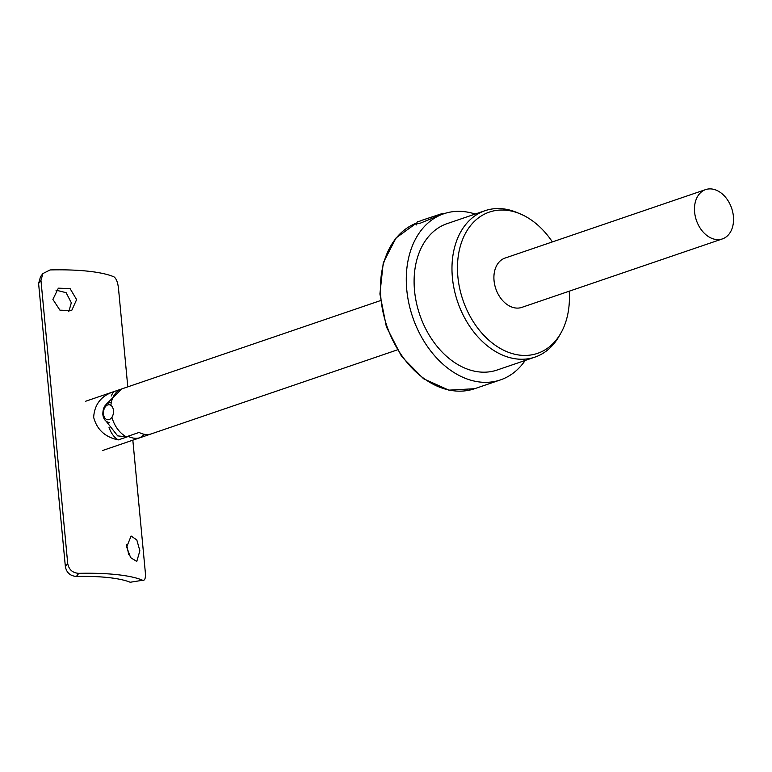 <?xml version="1.0" encoding="UTF-8"?>
<svg xmlns="http://www.w3.org/2000/svg" width="772" height="772" viewBox="0 0 772 772"><rect width="100%" height="100%" fill="white"/><g stroke="black" fill="none" stroke-linecap="round" stroke-linejoin="round"><path stroke-width="1.16" d="M126.656 546.991L131.115 536.029L136.808 539.946L139.867 550.793L136.769 561.447L130.622 557.635L126.656 546.991M128.683 554.344L126.579 544.501M52.892 299.42L58.354 288.178L70.069 288.583L76.611 299.623L71.68 310.556L59.946 310.17L52.892 299.42M68.776 311.705L71.323 302.778L66.122 292.685L55.951 290.127M65.369 566.658L67.724 563.599C68.94 569.678 72.626 572.93 78.783 573.345L76.409 576.423C70.281 576.008 66.595 572.756 65.369 566.658L38.6 283.478L40.54 276.627L42.904 273.568L40.964 280.419L38.6 283.478M76.409 576.423A87.767 19.435 -5.4 0 1 130.198 582.252L142.656 580.274A100.785 22.32 174.6 0 0 78.783 573.345M132.832 440.175L145.29 572.013C145.802 578.035 144.924 580.785 142.656 580.274L130.198 582.252M127.795 386.859L118.531 288.834C117.875 282.552 116.36 278.567 113.976 276.858A100.785 22.32 174.6 0 0 50.103 269.93L42.904 273.568M67.724 563.599L40.964 280.419M144.625 434.337L140.089 437.695L102.522 450.53M140.089 437.695A26.045 18.634 -108.8 0 1 128.451 436.431L118.251 439.915C105.088 437.135 96.886 429.599 93.653 417.305C94.522 404.383 101.2 395.843 113.696 391.674L121.426 389.04M85.692 401.228L113.696 391.674A29.954 19.85 96.2 0 0 111.178 396.046M118.251 439.915A29.954 19.85 96.2 0 1 109.026 427.379M128.451 436.431L130.565 435.35M106.43 404.113L121.783 388.914A26.045 18.634 71.2 0 0 110.879 405.339M694.617 212.155A26.045 18.634 71.2 0 0 722.418 238.905A26.045 18.634 71.2 0 0 733.4 216.363A26.045 18.634 71.2 0 0 705.598 189.613A26.045 18.634 71.2 0 0 694.617 212.155M111.93 417.247A26.045 18.634 71.2 0 0 126.309 436.807L139.105 432.436A26.045 18.634 71.2 0 0 151.476 433.816A26.045 18.634 71.2 0 0 151.544 433.787L138.748 438.158M380.432 300.617L134.646 384.524A26.045 18.634 71.2 0 0 134.569 384.543L121.783 388.914M126.309 436.807L117.672 435.881L106.169 421.261M441.266 214.635L420.074 223.272L415.51 224.102L416.32 223.359M569.205 291.208A74.633 53.393 -108.8 0 1 560.81 333.224A74.633 53.393 -108.8 0 1 537.023 353.528A74.633 53.393 -108.8 0 1 462.66 299.256A74.633 53.393 -108.8 0 1 489.844 211.924A74.633 53.393 -108.8 0 1 520.038 213.805A74.633 53.393 -108.8 0 1 552.376 241.916M560.81 333.224L559.082 336.245A77.345 55.343 -108.8 0 1 534.977 357.108A77.345 55.343 -108.8 0 1 534.436 357.282A77.345 55.343 -108.8 0 1 457.487 301.408A77.345 55.343 -108.8 0 1 484.999 210.708A77.345 55.343 -108.8 0 1 485.54 210.524A77.345 55.343 -108.8 0 1 516.835 212.474L520.038 213.805M534.977 357.108L497.091 370.039A77.345 55.343 -108.8 0 1 496.56 370.213A77.345 55.343 -108.8 0 1 419.611 314.339A77.345 55.343 -108.8 0 1 447.113 223.639L484.999 210.708M525.172 360.456A87.767 62.793 -108.8 0 1 500.459 379.901A87.767 62.793 -108.8 0 1 499.851 380.104A87.767 62.793 -108.8 0 1 412.537 316.703A87.767 62.793 -108.8 0 1 443.755 213.776A87.767 62.793 -108.8 0 1 444.363 213.574A87.767 62.793 -108.8 0 1 475.195 214.047M722.418 238.905L521.843 307.372A26.045 18.634 -108.8 0 1 521.669 307.439A26.045 18.634 -108.8 0 1 495.759 288.622A26.045 18.634 -108.8 0 1 505.023 258.08A26.045 18.634 -108.8 0 1 505.197 258.022M103.477 413.956A7.556 5.008 -83.8 0 0 109.17 419.582A7.556 5.008 -83.8 0 0 113.465 410.55A7.556 5.008 -83.8 0 0 107.781 404.914A7.556 5.008 -83.8 0 0 103.477 413.956M474.018 388.914A87.767 62.793 71.2 0 0 474.635 388.712L448.87 390.149L423.519 378.734L401.643 356.51L386.367 326.807L379.911 293.978L383.25 262.856L395.997 237.998L416.397 223.147A87.767 62.793 71.2 0 0 387.071 326.595A87.767 62.793 71.2 0 0 474.018 388.914M416.34 224.951C417.594 219.537 417.343 222.732 421.464 220.425L440.725 214.124M397.262 349.909L151.476 433.816M705.598 189.613L505.023 258.08M111.506 402.366C105.725 402.887 102.83 406.902 102.83 414.41C103.438 419.119 105.6 421.83 109.315 422.554M500.459 379.901L474.635 388.712M443.755 213.776L440.638 214.838M421.464 220.425L441.381 213.815L444.566 213.506"/></g></svg>
